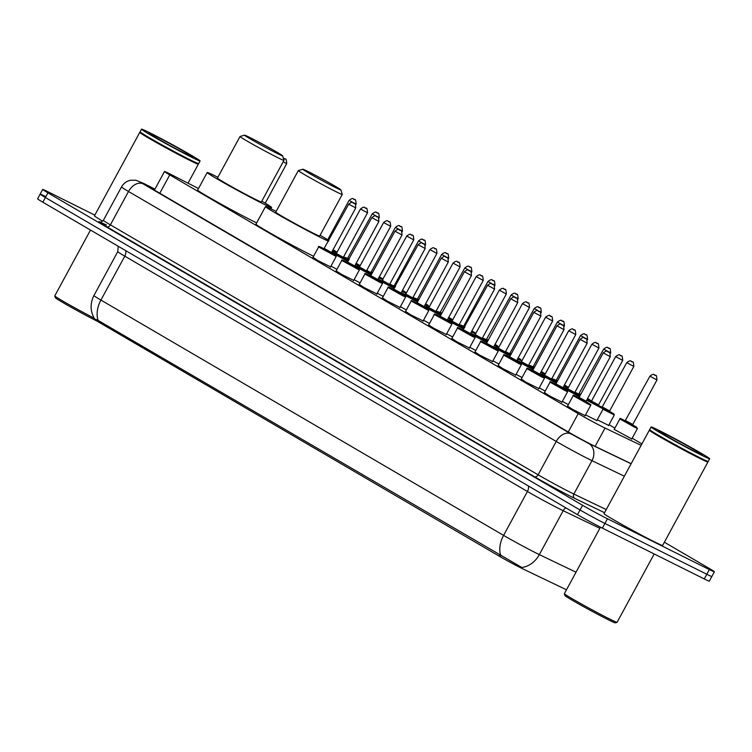 <?xml version="1.0" encoding="UTF-8"?>
<svg xmlns="http://www.w3.org/2000/svg" width="752" height="752" viewBox="0 0 752 752"><rect width="100%" height="100%" fill="white"/><g stroke="black" fill="none" stroke-linecap="round" stroke-linejoin="round"><path stroke-width="1.13" d="M631.774 438.942L614.205 429.392M608.641 425.416L597.285 419.776M596.872 420.537L585.507 414.907M585.122 415.621L572.394 409.304L567.553 406.071M561.979 402.094L549.251 395.778L544.41 392.553M538.846 388.568L526.109 382.26L521.268 379.027M515.703 375.051L502.966 368.734L498.125 365.5M492.56 361.524L479.823 355.207L474.982 351.983M469.417 347.997L456.69 341.69L451.849 338.456M446.284 334.48L433.547 328.163L428.706 324.939M423.141 320.954L410.404 314.637L405.563 311.413M399.998 307.427L387.261 301.12L382.42 297.886M376.855 293.91L364.128 287.593L359.287 284.369M353.722 280.383L340.985 274.066L336.144 270.842M330.579 266.857L317.842 260.549L313.001 257.316M198.49 188.526L171.87 174.915A20.003 0.667 28.5 0 0 169.538 173.731A20.003 0.667 28.5 0 0 164.5 171.512A20.003 0.667 28.5 0 0 169.745 174.906L578.241 413.638A20.003 0.667 28.5 0 0 605.05 428.057L641.108 445.363M95.213 319.243L95.006 319.628A18.001 0.592 28.5 0 0 99.734 322.683L499.046 556.048A18.001 0.592 28.5 0 0 523.176 569.029L566.012 589.577A18.001 0.592 28.5 0 0 566.472 589.803M641.907 443.896L632.178 438.209M614.901 428.114L609.035 424.683M336.943 269.376L330.965 266.152M360.086 282.893L354.107 279.669M383.219 296.42L377.25 293.195M406.362 309.946L400.384 306.713M429.505 323.463L423.526 320.239M452.648 336.99L446.669 333.766M475.781 350.517L469.812 347.283M498.924 364.034L492.945 360.81M522.067 377.56L516.088 374.336M545.209 391.087L539.231 387.853M568.343 404.604L562.374 401.38M98.239 320.296C93.445 318.463 93.398 318.51 98.117 320.446L521.794 567.478A23.331 19.449 -64.4 0 0 539.334 554.619L576.023 572.225M664.373 542.22L709.155 568.39A20.003 0.667 -151.5 0 1 714.4 571.793L711.853 576.474A20.003 0.667 -151.5 0 1 706.814 574.255L604.899 523.448A20.003 0.667 -151.5 0 1 580.046 509.978L45.393 197.522A20.003 0.667 -151.5 0 1 40.147 194.129L37.6 198.81A20.003 0.667 -151.5 0 0 42.845 202.213L577.498 514.659A20.003 0.667 -151.5 0 0 602.361 528.13L704.267 578.937A20.003 0.667 -151.5 0 0 709.315 581.155L711.853 576.474A20.003 0.667 -151.5 0 1 706.814 574.255L604.899 523.448A20.003 0.667 -151.5 0 1 580.046 509.978L45.393 197.522A20.003 0.667 -151.5 0 1 40.147 194.129A20.003 0.667 -151.5 0 1 45.186 196.347M154.856 189.26A20.003 0.667 28.5 0 0 154.508 189.081A20.003 0.667 28.5 0 0 149.46 186.863A20.003 0.667 28.5 0 0 154.705 190.265L568.221 431.921A20.003 0.667 28.5 0 0 595.029 446.35L631.163 463.683M714.4 571.793A20.003 0.667 -151.5 0 1 709.352 569.574L607.447 518.758A20.003 0.667 -151.5 0 1 582.593 505.297L47.931 192.841A20.003 0.667 -151.5 0 1 42.685 189.448A20.003 0.667 -151.5 0 1 47.733 191.666L94.818 215.138M97.478 321.348A28.661 0.949 -151.5 0 1 70.509 306.91A28.661 0.949 -151.5 0 1 55.319 297.698L54.783 295.893A29.995 0.996 -151.5 0 1 54.783 295.856L90.513 230.065M94.15 318.209A29.995 0.996 -151.5 0 1 54.783 295.893M198.227 163.739L198.34 164.143A33.332 1.109 -151.5 0 1 198.34 164.18A33.332 1.109 -151.5 0 1 189.936 160.477A33.332 1.109 -151.5 0 1 157.704 143.284A33.332 1.109 -151.5 0 1 139.759 132.371A33.332 1.109 -151.5 0 1 139.787 132.352L94.451 215.805A33.332 1.109 -151.5 0 0 102.714 221.182M200.088 160.956L198.66 163.598A33.332 1.109 -151.5 0 1 198.622 163.616L198.171 163.748A32.994 1.09 -151.5 0 1 189.889 160.063A32.994 1.09 -151.5 0 1 158.428 143.294A32.994 1.09 -151.5 0 1 140.21 132.277L140.069 131.826A33.332 1.109 -151.5 0 1 140.079 131.788L141.508 129.147A33.332 1.109 -151.5 0 1 149.911 132.85A33.332 1.109 -151.5 0 1 182.144 150.043A33.332 1.109 -151.5 0 1 200.088 160.956A33.332 1.109 -151.5 0 1 191.685 157.262A33.332 1.109 -151.5 0 1 159.452 140.06A33.332 1.109 -151.5 0 1 141.508 129.147M198.622 163.616A33.332 1.109 -151.5 0 1 190.256 159.894A33.332 1.109 -151.5 0 1 158.475 142.946A33.332 1.109 -151.5 0 1 140.069 131.826M654.193 553.97L617.101 622.299A29.995 0.996 -151.5 0 1 617.072 622.318L615.268 622.853A28.661 0.949 -151.5 0 1 608.067 619.648A28.661 0.949 -151.5 0 1 580.732 605.078A28.661 0.949 -151.5 0 1 564.912 595.509L564.376 593.704A29.995 0.996 -151.5 0 1 564.376 593.666L600.472 527.18M617.072 622.318A29.995 0.996 -151.5 0 1 609.534 618.962A29.995 0.996 -151.5 0 1 580.929 603.715A29.995 0.996 -151.5 0 1 564.376 593.704M707.82 461.54L707.933 461.944A33.332 1.109 -151.5 0 1 707.933 461.991A33.332 1.109 -151.5 0 1 699.529 458.288A33.332 1.109 -151.5 0 1 667.297 441.095A33.332 1.109 -151.5 0 1 649.352 430.182A33.332 1.109 -151.5 0 1 649.38 430.153L649.784 430.031M707.933 461.991L662.634 545.426A33.332 1.109 -151.5 0 1 654.221 541.722A33.332 1.109 -151.5 0 1 621.998 524.529A33.332 1.109 -151.5 0 1 604.044 513.616L649.352 430.182M709.681 458.767L708.252 461.399A33.332 1.109 -151.5 0 1 708.215 461.427L707.764 461.559A32.994 1.09 -151.5 0 1 699.473 457.874A32.994 1.09 -151.5 0 1 668.011 441.095A32.994 1.09 -151.5 0 1 649.803 430.088L649.662 429.636A33.332 1.109 -151.5 0 1 649.672 429.589L651.1 426.957A33.332 1.109 -151.5 0 1 659.504 430.661A33.332 1.109 -151.5 0 1 691.737 447.854A33.332 1.109 -151.5 0 1 709.681 458.767A33.332 1.109 -151.5 0 1 701.278 455.063A33.332 1.109 -151.5 0 1 669.045 437.871A33.332 1.109 -151.5 0 1 651.1 426.957M708.215 461.427A33.332 1.109 -151.5 0 1 699.849 457.705A33.332 1.109 -151.5 0 1 668.067 440.757A33.332 1.109 -151.5 0 1 649.662 429.636M277.14 153.446A21.667 0.714 -151.5 0 1 255.906 142.1A21.667 0.714 -151.5 0 1 244.55 135.153A21.667 0.714 -151.5 0 1 249.993 137.578A21.667 0.714 -151.5 0 1 270.654 148.586A21.667 0.714 -151.5 0 1 282.611 155.824A21.667 0.714 -151.5 0 1 277.14 153.446M277.648 157.591A24.995 0.827 -151.5 0 1 253.471 144.694A24.995 0.827 -151.5 0 1 240.01 136.507A24.995 0.827 -151.5 0 1 240.038 136.488L217.441 178.083A24.995 0.827 28.5 0 0 230.902 186.261A24.995 0.827 28.5 0 0 255.069 199.167A24.995 0.827 28.5 0 0 261.376 201.94L283.946 160.364A24.995 0.827 -151.5 0 1 277.648 157.591M261.799 201.16A36.669 1.213 -151.5 0 1 271.632 207.505A36.669 1.213 -151.5 0 1 262.382 203.435A36.669 1.213 -151.5 0 1 226.925 184.522A36.669 1.213 -151.5 0 1 207.185 172.518A36.669 1.213 -151.5 0 1 216.435 176.579A36.669 1.213 -151.5 0 1 217.864 177.303M256.658 222.865A36.669 1.213 -151.5 0 1 252.841 221.003A36.669 1.213 -151.5 0 1 217.394 202.081A36.669 1.213 -151.5 0 1 197.644 190.077L207.185 172.518M282.611 155.824L283.946 160.336A24.995 0.827 -151.5 0 1 283.946 160.364M335.458 187.521A21.667 0.714 -151.5 0 1 314.214 176.175A21.667 0.714 -151.5 0 1 302.859 169.238A21.667 0.714 -151.5 0 1 308.301 171.653A21.667 0.714 -151.5 0 1 328.962 182.67A21.667 0.714 -151.5 0 1 340.919 189.899A21.667 0.714 -151.5 0 1 335.458 187.521M340.919 189.899L342.263 194.411A24.995 0.827 -151.5 0 1 342.263 194.439A24.995 0.827 -151.5 0 1 335.956 191.666A24.995 0.827 -151.5 0 1 311.779 178.769A24.995 0.827 -151.5 0 1 298.318 170.582A24.995 0.827 -151.5 0 1 298.347 170.572L302.859 169.238M298.318 170.582L275.749 212.158A24.995 0.827 28.5 0 0 289.21 220.345A24.995 0.827 28.5 0 0 313.387 233.242A24.995 0.827 28.5 0 0 319.685 236.015L342.263 194.439M328.577 241.213A36.669 1.213 -151.5 0 1 320.69 237.51A36.669 1.213 -151.5 0 1 285.243 218.597A36.669 1.213 -151.5 0 1 265.494 206.593A36.669 1.213 -151.5 0 1 274.743 210.663A36.669 1.213 -151.5 0 1 276.172 211.378M313.575 256.272A36.669 1.213 -151.5 0 1 311.159 255.078A36.669 1.213 -151.5 0 1 275.702 236.166A36.669 1.213 -151.5 0 1 255.962 224.152L265.494 206.593M320.108 235.235A36.669 1.213 -151.5 0 1 328.887 240.631M499.046 556.048L499.638 554.967M99.734 322.683L100.326 321.593M159.791 193.236L169.745 174.906M595.105 446.378L605.05 428.057M568.286 431.958L578.241 413.638M528.318 485.924A6.665 4.587 -59.7 0 1 527.434 491.479L124.776 256.159A26.668 0.884 -151.5 0 1 117.773 251.629L93.934 295.545A26.668 0.884 28.5 0 0 100.928 300.076A23.331 16.055 120.3 0 0 98.117 320.446M560.578 509.433A26.668 0.884 -151.5 0 1 527.434 491.479L503.586 535.386A26.668 0.884 28.5 0 0 536.74 553.35A26.668 0.884 28.5 0 0 539.334 554.619L563.182 510.711A26.668 0.884 -151.5 0 1 560.578 509.433M500.776 555.756A23.331 16.055 -59.7 0 1 503.586 535.386L100.928 300.076L124.776 256.159A6.665 4.587 -59.7 0 0 125.659 250.604M577.498 514.659L582.593 505.297M602.361 528.13L607.447 518.758M42.845 202.213L47.931 192.841M704.267 578.937L709.352 569.574M599.861 528.308L563.182 510.711A6.665 5.555 115.6 0 1 565.861 507.854M144.506 183.855A13.329 7.924 -62.9 0 0 144.215 183.695L154.912 189.166L142.946 183.074L143.087 183.855L570.806 433.819L587.378 442.796L631.097 463.787M624.357 476.204L591.974 460.666A26.668 0.884 -151.5 0 1 589.38 459.387A26.668 0.884 -151.5 0 1 556.226 441.433L128.507 191.469A26.668 0.884 -151.5 0 1 121.514 186.938L103.391 220.317A26.668 0.884 28.5 0 0 110.384 224.848L538.112 474.803A26.668 0.884 28.5 0 0 571.257 492.767A26.668 0.884 28.5 0 0 573.851 494.045L606.234 509.583M604.552 512.685L574.678 498.35A29.995 0.996 -151.5 0 1 534.465 476.712L106.746 226.747A3.337 2.294 120.3 0 0 110.384 224.848L128.507 191.469A13.329 9.174 -59.7 0 1 143.087 183.855M574.678 498.35A3.337 2.782 115.6 0 1 573.851 494.045L591.974 460.666A13.329 11.111 -64.4 0 0 588.684 443.436M106.746 226.747A29.995 0.996 -151.5 0 1 100.101 222M570.806 433.819A13.329 9.174 -59.7 0 0 556.226 441.433L538.112 474.803A3.337 2.294 120.3 0 1 534.465 476.712M121.514 186.938C123.507 183.422 126.477 181.194 130.425 180.264L135.915 180.226L144.215 183.695A13.329 7.924 -62.9 0 0 143.905 183.554M186.505 154.235A25.07 0.827 -151.5 0 1 155.344 137.353A25.07 0.827 -151.5 0 1 155.091 135.877A25.07 0.827 -151.5 0 1 186.252 152.759A25.07 0.827 -151.5 0 1 186.505 154.235M696.098 452.046A25.07 0.827 -151.5 0 1 664.937 435.154A25.07 0.827 -151.5 0 1 664.683 433.678A25.07 0.827 -151.5 0 1 695.844 450.57A25.07 0.827 -151.5 0 1 696.098 452.046M318.641 246.938C318.105 246.092 319.177 246.346 321.875 247.69L335.007 254.89L336.219 256.479L318.641 246.938L312.832 257.626M348.712 204.13C353.431 200.483 352.547 203.397 353.299 202.805C354.352 204.92 355.217 200.286 355.743 207.947L348.712 204.13L323.83 248.95L330.673 252.832L323.868 248.959M324.544 248.63L331.576 252.446L331.698 253.217L330.466 252.465M354.23 203.35L353.393 202.861L354.23 203.35M341.784 260.455C341.239 259.609 342.32 259.863 345.018 261.217L358.149 268.417L359.353 269.996L341.784 260.455L335.975 271.152M371.855 217.648C376.564 214.01 375.68 216.924 376.432 216.332C377.495 218.447 378.359 213.803 378.886 221.464L371.855 217.648L346.973 262.476L353.807 266.349L347.01 262.486M347.687 262.147L354.718 265.964L354.831 266.744L353.609 265.992M377.372 216.877L376.536 216.388L377.372 216.877M354.662 266.123L371.131 274.875L370.539 275.946L368.179 274.753L368.273 275.298L379.873 281.586L377.786 279.894L382.552 283.025L382.495 283.523L379.976 282.414L364.917 273.982L359.118 284.679M371.14 276.482L376.949 279.876L370.153 276.012M371.121 276.473L370.116 276.003L370.83 275.674L377.861 279.49L377.974 280.27L376.743 279.509M394.988 231.174C399.707 227.536 398.823 230.441 399.575 229.858C400.637 231.964 401.493 227.33 402.019 234.991L394.988 231.174L370.83 275.674M400.515 230.394L399.679 229.915L400.515 230.394M377.795 279.65L394.264 288.401L393.681 289.473L391.322 288.27L391.416 288.824L403.016 295.104L400.929 293.412L405.695 296.542L405.638 297.049L403.119 295.94L388.06 287.508L382.251 298.196M418.131 244.701C422.85 241.054 421.966 243.968 422.718 243.375C423.78 245.49 424.636 240.847 425.162 248.517L418.131 244.701L393.258 289.52L400.092 293.402L393.296 289.529M393.973 289.2L401.004 293.017L401.117 293.788L399.885 293.036M423.658 243.921L422.821 243.432L423.658 243.921M411.203 301.026C410.667 300.18 411.739 300.433 414.437 301.787L427.568 308.987L428.781 310.567L411.203 301.026L405.394 311.723M441.274 258.218C445.992 254.58 445.109 257.485 445.861 256.902C446.914 259.017 447.778 254.373 448.305 262.034L441.274 258.218L417.116 302.718L416.392 303.047L423.235 306.919L416.429 303.056M417.116 302.718L424.137 306.534L424.26 307.314L423.028 306.553M446.791 257.447L445.955 256.958L446.791 257.447M434.346 314.552C433.801 313.706 434.882 313.96 437.579 315.304L450.711 322.505L451.914 324.093L434.346 314.552L428.537 325.249M440.569 317.053L446.368 320.446L439.572 316.583M440.55 317.043L439.535 316.573L440.249 316.244L447.28 320.061L447.393 320.841L446.171 320.079M464.416 271.745C469.135 268.107 468.242 271.011 468.994 270.429C470.056 272.534 470.921 267.9 471.448 275.561L464.416 271.745L440.249 316.244M469.934 270.964L469.098 270.476L469.934 270.964M447.224 320.22L463.693 328.972L463.11 330.043L460.741 328.84L460.835 329.395L472.435 335.674L470.348 333.982L475.114 337.112L475.057 337.62L472.538 336.511L457.479 328.079L451.679 338.767M487.55 285.271C492.269 281.624 491.385 284.538 492.137 283.946C493.199 286.061 494.055 281.417 494.581 289.088L487.55 285.271L462.677 330.09L469.511 333.973L462.715 330.1M463.392 329.771L470.423 333.587L470.536 334.358L469.304 333.606M493.077 284.491L492.24 284.002L493.077 284.491M480.622 341.596C480.086 340.75 481.167 341.004 483.865 342.357L496.987 349.558L498.2 351.137L480.622 341.596L474.813 352.293M485.82 343.617L492.654 347.49L485.858 343.626L486.535 343.288L493.566 347.104L493.679 347.885L492.447 347.123M510.693 298.788C515.411 295.151 514.528 298.055 515.28 297.472C516.342 299.587 517.197 294.944 517.724 302.605L510.693 298.788L486.535 343.288M516.22 298.018L515.383 297.529L516.22 298.018M493.5 347.264L509.969 356.016L509.386 357.087L507.027 355.893L507.121 356.439L518.72 362.727L516.633 361.035L521.399 364.165L521.343 364.664L518.814 363.554L503.765 355.123L497.956 365.82M509.988 357.623L515.797 361.016L508.991 357.153M509.969 357.614L508.954 357.144L509.677 356.815L516.699 360.631L516.821 361.411L515.59 360.65M533.835 312.315C538.554 308.677 537.671 311.582 538.423 310.999C539.475 313.105 540.34 308.47 540.867 316.131L533.835 312.315L509.677 356.815M539.353 311.535L538.526 311.046L539.353 311.535M516.643 360.791L533.112 369.542L532.529 370.614L530.16 369.411L530.254 369.965L541.863 376.244L539.767 374.552L544.542 377.683L544.476 378.19L541.957 377.081L526.908 368.649L521.098 379.337M533.13 371.14L538.93 374.543L532.134 370.67M533.112 371.131L532.096 370.661L532.811 370.341L539.842 374.158L539.964 374.928L538.733 374.176M556.978 325.832C561.697 322.194 560.804 325.108 561.556 324.516C562.618 326.631 563.483 321.988 564.009 329.658L556.978 325.832L532.811 370.341M562.496 325.061L561.659 324.573L562.496 325.061M539.786 374.308L556.254 383.059L555.672 384.14L553.303 382.937L553.397 383.482L564.996 389.771L562.91 388.079L567.675 391.209L567.619 391.707L565.1 390.598L550.041 382.166L544.241 392.864M556.273 384.667L562.073 388.06L555.277 384.197L555.954 383.858L562.985 387.675L563.098 388.455L561.866 387.694M580.112 339.359C584.83 335.721 583.947 338.626 584.699 338.043C585.761 340.158 586.616 335.514 587.143 343.175L580.112 339.359L555.954 383.858M585.639 338.588L584.802 338.099L585.639 338.588M562.919 387.835L579.388 396.586L578.805 397.658L576.446 396.464L576.54 397.009L588.139 403.298L586.052 401.606L590.818 404.726L590.762 405.234L588.243 404.125L573.184 395.693L567.375 406.39M579.407 398.193L585.216 401.587L578.42 397.714M579.388 398.184L578.382 397.714L579.096 397.385L586.128 401.201L586.24 401.982L585.009 401.22M603.254 352.885C607.973 349.248 607.09 352.152 607.842 351.569C608.904 353.675 609.759 349.041 610.286 356.702L603.254 352.885L579.096 397.385M608.782 352.105L607.945 351.616L608.782 352.105M347.405 262.429L347.988 261.348L331.519 252.597M331.952 251.751L336.022 253.781L331.952 251.76M331.839 251.958L345.365 259.412L343.279 257.72L347.64 260.333L347.988 261.348M336.323 253.499L343.354 257.316L367.512 212.816L360.481 209L336.323 253.499L335.599 253.828L342.442 257.701L335.636 253.838M365.171 207.74L365.998 208.229L365.171 207.74M356.805 266.105L359.165 267.308L356.805 266.105M354.982 265.484L368.508 272.938L366.412 271.246L370.774 273.86L371.131 274.875M359.776 267.834L365.585 271.228L358.779 267.364M366.487 270.842L390.655 226.343L383.623 222.526L359.456 267.026L366.487 270.842L366.609 271.622L365.378 270.861M388.305 221.257L389.141 221.746L388.305 221.257M378.124 279.001L391.642 286.456L389.555 284.764L393.916 287.386L394.264 288.401M382.599 280.552L389.63 284.369L413.788 239.869L406.757 236.053L381.884 280.872L388.718 284.754L381.922 280.881M411.447 234.784L412.284 235.273L411.447 234.784M416.824 303L417.407 301.919L400.938 293.167M401.267 292.528L414.784 299.982L412.698 298.29L417.059 300.903L417.407 301.919M405.027 294.399L411.861 298.271L405.065 294.408L405.742 294.07L412.773 297.886L412.886 298.666L411.654 297.905M435.925 252.945L429.9 249.57C434.694 245.885 434.073 249.006 434.487 248.254C435.549 250.369 436.404 245.725 436.931 253.386L435.925 252.945M434.59 248.31L435.427 248.799L434.59 248.31M439.967 316.517L440.55 315.445L424.081 306.694M426.234 306.675L428.584 307.878L426.234 306.675M424.401 306.055L437.927 313.509L435.84 311.817L440.202 314.43L440.55 315.445M429.195 308.405L435.004 311.798L428.198 307.925M435.916 311.413L460.074 266.913L453.042 263.097L428.884 307.596L435.916 311.413L436.028 312.193L434.797 311.431M457.733 261.828L458.56 262.316L457.733 261.828M449.367 320.192L451.726 321.395L449.367 320.192M447.543 319.572L461.07 327.026L458.974 325.334L463.335 327.957L463.693 328.972M452.29 321.903L458.147 325.325L451.341 321.452M459.049 324.939L483.216 280.44L476.185 276.614L452.018 321.113L459.049 324.939L459.171 325.71L457.94 324.958M480.866 275.354L481.703 275.843L480.866 275.354M486.243 343.57L486.826 342.489L470.357 333.738M470.686 333.098L484.203 340.553L482.117 338.861L486.478 341.474L486.826 342.489M474.446 334.969L481.28 338.842L474.484 334.978L475.161 334.64L482.192 338.456L482.305 339.237L481.083 338.475M505.344 293.515L499.328 290.14C504.113 286.456 503.492 289.576 503.906 288.824C504.968 290.939 505.823 286.296 506.35 293.957L505.344 293.515M504.009 288.881L504.846 289.37L504.009 288.881M495.653 347.245L498.003 348.449L495.653 347.245M493.829 346.625L508.766 354.427L509.969 356.016M498.614 348.975L504.423 352.368L497.627 348.496M505.335 351.983L529.493 307.483L522.461 303.667L498.303 348.167L505.335 351.983L505.447 352.763L504.216 352.002M527.152 302.398L527.989 302.887L527.152 302.398M516.962 360.142L530.489 367.596L528.402 365.904L532.764 368.527L533.112 369.542M521.756 362.492L527.566 365.895L520.76 362.022M528.477 365.51L552.635 321.01L545.604 317.184L521.446 361.684L528.477 365.51L528.59 366.28L527.359 365.528M550.295 315.925L551.131 316.413L550.295 315.925M541.929 374.289L544.288 375.492L541.929 374.289M540.105 373.669L553.632 381.123L551.536 379.431L555.897 382.044L556.254 383.059M543.865 375.539L550.708 379.412L543.903 375.549L544.58 375.21L551.611 379.027L551.733 379.807L550.502 379.046M574.763 334.085L568.747 330.711C573.532 327.026 572.911 330.147 573.334 329.395C574.387 331.51 575.252 326.866 575.778 334.527L574.763 334.085M573.428 329.451L574.265 329.94L573.428 329.451M565.072 387.816L567.431 389.019L565.072 387.816M563.248 387.195L578.185 394.997L579.388 396.586M568.042 389.545L573.842 392.939L567.046 389.066M574.754 392.553L598.912 348.054L591.89 344.237L567.722 388.737L574.754 392.553L574.866 393.334L573.644 392.572M596.571 342.968L597.408 343.457L596.571 342.968M596.75 420.753L603.17 408.938L586.682 400.177M588.854 400.167L591.204 401.371L588.854 400.167M587.021 399.547L600.547 407.001L598.46 405.309L602.822 407.922L603.17 408.938M591.815 401.897L597.624 405.29L590.818 401.427M598.526 404.905L622.694 360.405L615.662 356.589L591.504 401.089L598.526 404.905L598.648 405.685L597.417 404.924M620.353 355.32L621.18 355.809L620.353 355.32M265.23 203.181L286.719 163.598L283.156 161.821M284.378 158.522L285.215 159.01L284.378 158.522M336.031 253.781L336.614 252.7L332.487 250.773M332.816 250.172L333.991 250.764L333.051 249.73L336.266 251.685L336.614 252.7M355.132 203.726L349.107 200.352C353.901 196.667 353.28 199.788 353.694 199.036C354.756 201.151 355.611 196.507 356.138 204.168L355.132 203.726M353.797 199.092L354.634 199.581L353.797 199.092M359.174 267.298L359.757 266.227L355.621 264.3M348.571 260.521L343.288 257.475M345.441 257.457L347.791 258.66L345.441 257.457M343.608 256.836L348.9 259.919M355.959 263.689L357.134 264.29L356.194 263.247L359.409 265.212L359.757 266.227M378.923 218.362L379.281 217.695L372.249 213.878L347.377 258.707L349.107 259.543M376.94 212.609L377.777 213.098L376.94 212.609M348.091 258.378L349.313 259.158M348.984 259.769L347.415 258.707M382.317 280.825L382.9 279.753L378.764 277.826M371.714 274.048L366.431 271.002M366.75 270.353L372.043 273.437M379.093 277.215L380.277 277.808L379.337 276.774L382.552 278.738L382.9 279.753M402.057 231.879L402.423 231.221L395.392 227.395L371.234 271.895L370.51 272.224L372.249 273.061M400.073 226.136L400.91 226.625L400.073 226.136M371.234 271.895L372.456 272.685M372.127 273.286L370.548 272.233M405.45 294.352L406.033 293.271L401.906 291.344M394.856 287.565L389.574 284.519M389.893 283.88L395.185 286.963M402.235 290.742L403.41 291.334L402.48 290.3L405.685 292.255L406.033 293.271M395.261 286.813L393.691 285.76L395.392 286.587M424.551 244.297L418.535 240.922C423.32 237.237 422.699 240.358 423.113 239.606C424.175 241.721 425.04 237.077 425.566 244.738L424.551 244.297M423.216 239.662L424.053 240.151L423.216 239.662M418.535 240.922L394.368 285.422L395.599 286.202M428.593 307.869L429.176 306.797L425.049 304.87M417.999 301.091L412.707 298.046M414.86 298.027L417.219 299.23L414.86 298.027M413.036 297.407L418.328 300.48M425.378 304.259L426.553 304.861L425.613 303.817L427.973 305.209L429.176 306.797M417.783 299.728L418.526 300.114M447.694 257.823L441.668 254.449C446.462 250.754 445.842 253.875 446.256 253.123C447.318 255.238 448.173 250.604 448.7 258.265L447.694 257.823M446.359 253.18L447.196 253.668L446.359 253.18M441.668 254.449L417.51 298.948L418.732 299.728M418.403 300.339L416.834 299.277M451.736 321.395L452.319 320.324L448.183 318.397M441.133 314.618L435.85 311.572M438.002 311.544L440.352 312.747L438.002 311.544M436.179 310.924L441.462 314.007M448.521 317.786L449.696 318.378L448.756 317.344L451.971 319.309L452.319 320.324M471.485 272.45L471.842 271.782L464.811 267.966L439.939 312.794L441.668 313.631M469.502 266.706L470.338 267.195L469.502 266.706M440.653 312.465L441.875 313.255M441.546 313.857L439.976 312.804M474.879 334.922L475.461 333.841L471.325 331.914M464.275 328.135L458.993 325.09M461.145 325.071L463.495 326.274L461.145 325.071M459.312 324.45L464.604 327.534M471.654 331.312L472.839 331.905L471.899 330.871L475.114 332.826L475.461 333.841M464.106 326.8L464.811 327.158M493.97 284.867L487.954 281.492C492.748 277.808 492.118 280.928 492.541 280.176C493.594 282.291 494.459 277.648 494.985 285.309L493.97 284.867M492.645 280.233L493.472 280.722L492.645 280.233M487.954 281.492L463.796 325.992L465.018 326.772M464.689 327.383L463.11 326.33L463.796 325.992M498.012 348.439L498.595 347.368L494.468 345.441M487.418 341.662L482.135 338.616M484.279 338.597L486.638 339.801L484.279 338.597M482.455 337.977L487.747 341.051M494.797 344.83L495.982 345.431L495.042 344.388L497.392 345.779L498.595 347.368M517.761 299.503L518.128 298.835L511.097 295.019L486.215 339.838L487.954 340.684M515.778 293.75L516.615 294.239L515.778 293.75M486.929 339.519L488.161 340.299M487.822 340.91L486.253 339.848M521.155 361.966L521.738 360.894L517.611 358.967M510.561 355.188L505.269 352.143M505.598 351.494L510.89 354.577M517.94 358.356L519.115 358.948L518.175 357.914L520.534 359.306L521.738 360.894M510.392 353.844L511.087 354.201M540.256 311.911L534.23 308.536C539.024 304.851 538.404 307.972 538.817 307.22C539.88 309.335 540.735 304.692 541.261 312.353L540.256 311.911M538.921 307.277L539.757 307.765L538.921 307.277M534.23 308.536L510.072 353.036L511.294 353.825M510.965 354.427L509.395 353.374M544.298 375.492L544.88 374.411L540.744 372.484M533.694 368.706L528.412 365.66M530.564 365.641L532.914 366.844L530.564 365.641M528.741 365.021L534.023 368.104M541.083 371.873L542.258 372.475L541.318 371.441L544.533 373.396L544.88 374.411M533.525 367.371L534.23 367.728M563.398 325.437L557.373 322.063C562.167 318.378 561.547 321.499 561.96 320.747C563.022 322.862 563.878 318.218 564.404 325.879L563.398 325.437M562.064 320.803L562.9 321.292L562.064 320.803M557.373 322.063L533.215 366.562L534.437 367.343M534.108 367.954L532.538 366.901M567.44 389.01L568.023 387.938L563.887 386.011M556.837 382.232L551.554 379.187M553.707 379.158L556.057 380.371L553.707 379.158M551.874 378.547L557.166 381.621M564.216 385.4L565.401 386.002L564.461 384.958L567.675 386.923L568.023 387.938M587.18 340.064L587.547 339.406L580.516 335.589L556.358 380.089L555.634 380.409L557.373 381.245M585.206 334.32L586.034 334.809L585.206 334.32M556.358 380.089L557.58 380.869M557.251 381.48L555.672 380.418M579.98 395.759L574.697 392.713M575.017 392.065L580.309 395.148M587.359 398.927L588.543 399.519L587.603 398.485L589.953 399.876L591.204 401.371M610.323 353.59L610.69 352.923L603.659 349.107L578.777 393.935L580.516 394.772M608.34 347.847L609.176 348.336L608.34 347.847M579.491 393.606L580.723 394.396M580.384 394.997L578.814 393.945M608.518 425.632L614.299 414.982L603.019 409.22M603.245 408.562L611.677 413.045L609.59 411.353L613.952 413.967L614.299 414.982M602.634 407.133L609.665 410.949L633.823 366.45L626.792 362.633L601.92 407.462L608.753 411.335L603.189 408.327M631.483 361.374L632.319 361.862L631.483 361.374M602.343 407.415L600.387 406.409L602.343 407.415M634.923 427.399L619.864 418.967C619.451 418.103 620.532 418.356 623.107 419.719L636.23 426.92L637.442 428.508L634.923 427.399M625.777 420.659L632.808 424.476L656.966 379.976L649.935 376.16L625.062 420.979L631.896 424.861L625.1 420.988M654.625 374.891L655.462 375.38L654.625 374.891M625.476 420.941L623.126 419.729L625.476 420.941M154.414 190.087L164.5 171.512M94.592 318.951C90.193 311.272 89.967 303.47 93.934 295.545M118.186 246.242L117.773 251.629M106.54 225.036L99.903 221.962C99.79 222.658 100.956 222.103 103.391 220.317M42.685 189.448L40.147 194.129M149.686 133.875L149.545 133.743C150.015 134.57 175 148.605 186.402 154.179L191.675 156.679M198.34 164.18L188.028 183.178M659.278 431.686L659.137 431.545C659.607 432.372 684.593 446.406 695.995 451.99L701.268 454.481M355.743 207.947L331.576 252.446M336.219 256.479L330.41 267.176M378.886 221.464L354.718 265.964M359.353 269.996L353.553 280.693M370.539 275.956L368.16 274.743C365.463 273.39 364.382 273.136 364.917 273.982M402.019 234.991L377.861 279.49M382.495 283.523L376.686 294.22M393.672 289.473L391.303 288.26C388.605 286.916 387.524 286.662 388.06 287.508M425.162 248.517L401.004 293.017M405.638 297.049L399.829 307.747M448.305 262.034L424.137 306.534M428.781 310.567L422.972 321.264M471.448 275.561L447.28 320.061M451.914 324.093L446.115 334.79M463.1 330.043L460.722 328.831C458.024 327.487 456.943 327.233 457.479 328.079M494.581 289.088L470.423 333.587M475.057 337.62L469.248 348.317M517.724 302.605L493.566 347.104M498.2 351.137L492.391 361.834M509.377 357.097L506.998 355.875C504.301 354.53 503.229 354.277 503.765 355.123M540.867 316.131L516.699 360.631M521.343 364.664L515.534 375.361M532.519 370.614L530.141 369.401C527.443 368.057 526.362 367.803 526.908 368.649M564.009 329.658L539.842 374.158M544.476 378.19L538.676 388.887M555.662 384.14L553.284 382.928C550.586 381.574 549.505 381.32 550.041 382.166M556.245 384.657L555.239 384.187M587.143 343.175L562.985 387.675M567.619 391.707L561.81 402.405M578.796 397.667L576.427 396.445C573.729 395.101 572.648 394.847 573.184 395.693M610.286 356.702L586.128 401.201M590.762 405.234L584.953 415.931M342.235 257.334L343.467 258.096L343.354 257.316M360.481 209C365.275 205.315 364.654 208.436 365.068 207.684C366.13 209.799 366.985 205.155 367.512 212.816M383.623 222.526C388.408 218.832 387.788 221.953 388.201 221.21C389.263 223.316 390.128 218.682 390.655 226.343M359.757 267.825L358.742 267.355L359.456 267.026M388.521 284.388L389.743 285.14L389.63 284.369M406.757 236.053C411.551 232.359 410.93 235.479 411.344 234.727C412.406 236.842 413.262 232.199 413.788 239.869M429.9 249.57L405.742 294.07M436.931 253.386L412.773 297.886M453.042 263.097C457.836 259.402 457.216 262.523 457.63 261.781C458.692 263.886 459.547 259.252 460.074 266.913M429.176 308.395L428.17 307.925L428.884 307.596M476.185 276.614C480.97 272.929 480.349 276.05 480.763 275.298C481.825 277.413 482.69 272.769 483.216 280.44M452.319 321.912L451.303 321.442L452.018 321.113M499.328 290.14L475.161 334.64M506.35 293.957L482.192 338.456M522.461 303.667C527.255 299.973 526.635 303.094 527.049 302.351C528.111 304.457 528.966 299.822 529.493 307.483M498.595 348.966L497.589 348.496L498.303 348.167M545.604 317.184C550.398 313.499 549.778 316.62 550.191 315.868C551.254 317.983 552.109 313.34 552.635 321.01M521.738 362.483L520.732 362.013L521.446 361.684M568.747 330.711L544.58 375.21M575.778 334.527L551.611 379.027M591.89 344.237C596.674 340.543 596.054 343.664 596.468 342.912C597.53 345.027 598.385 340.393 598.912 348.054M568.014 389.536L567.008 389.066L567.722 388.737M615.662 356.589C620.456 352.895 619.836 356.016 620.25 355.273C621.312 357.379 622.167 352.744 622.694 360.405M591.796 401.888L590.781 401.418L591.504 401.089M283.288 158.108L284.275 158.465C285.337 160.58 286.192 155.937 286.719 163.598M349.107 200.352L327.684 239.822M356.138 204.168L355.781 204.835M372.249 213.878C377.043 210.184 376.423 213.305 376.837 212.562C377.899 214.668 378.754 210.034 379.281 217.695M395.392 227.395C400.186 223.711 399.556 226.831 399.979 226.079C401.032 228.194 401.897 223.551 402.423 231.221M425.566 244.738L425.2 245.406M393.653 285.751L394.368 285.422M448.7 258.265L448.342 258.932M417.802 299.747L416.796 299.277L417.51 298.948M464.811 267.966C469.605 264.281 468.985 267.402 469.398 266.65C470.461 268.765 471.316 264.121 471.842 271.782M494.985 285.309L494.619 285.976M464.087 326.791L463.072 326.321M511.097 295.019C515.881 291.325 515.261 294.446 515.675 293.694C516.737 295.809 517.602 291.174 518.128 298.835M541.261 312.353L540.904 313.02M510.364 353.835L509.358 353.365L510.072 353.036M564.404 325.879L564.047 326.547M533.506 367.361L532.501 366.891L533.215 366.562M580.516 335.589C585.31 331.895 584.689 335.016 585.103 334.264C586.156 336.379 587.021 331.745 587.547 339.406M603.659 349.107C608.443 345.422 607.823 348.543 608.236 347.791C609.299 349.906 610.163 345.262 610.69 352.923M608.547 410.968L609.778 411.729L609.665 410.949M626.792 362.633C631.586 358.948 630.966 362.069 631.379 361.317C632.441 363.432 633.297 358.789 633.823 366.45M631.689 424.495L632.921 425.256L632.808 424.476M649.935 376.16C654.729 372.466 654.108 375.586 654.522 374.834C655.584 376.949 656.44 372.315 656.966 379.976M619.864 418.967L614.083 429.608M637.442 428.508L631.661 439.159M244.55 135.153L240.038 136.488M271.632 207.505L270.927 208.793"/></g></svg>
